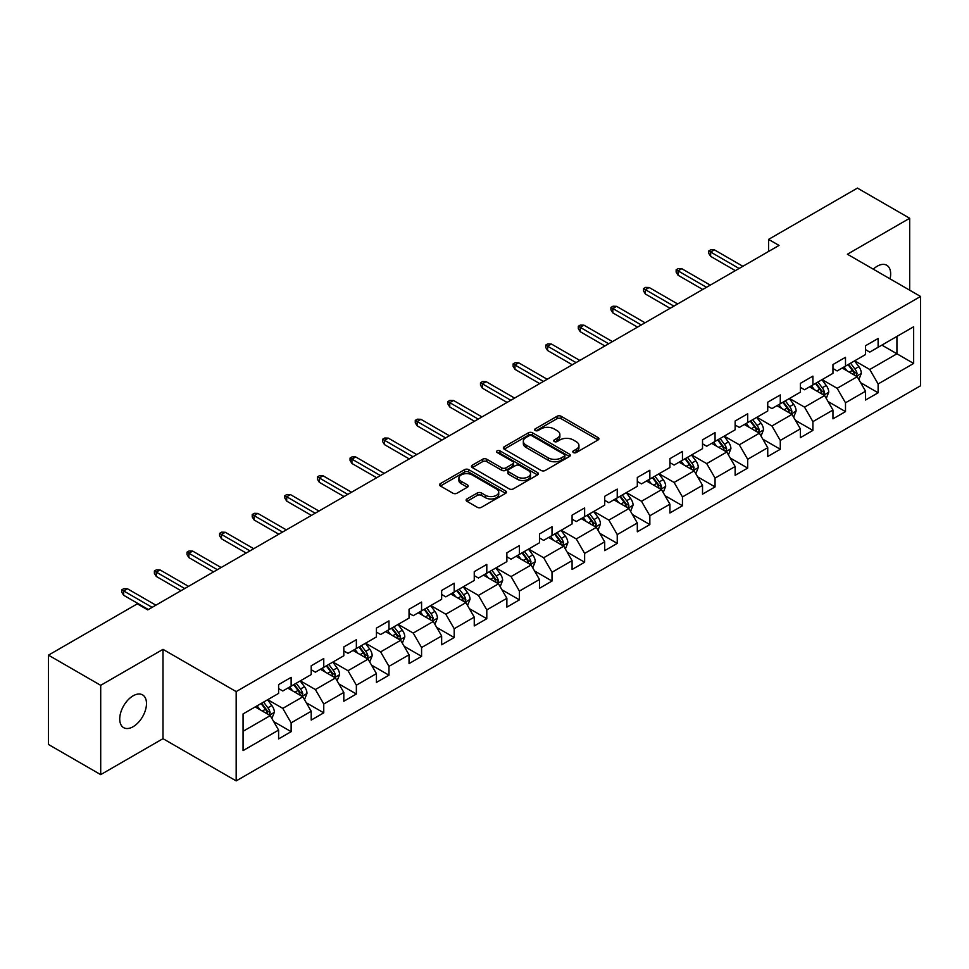 <?xml version="1.0" encoding="UTF-8"?>
<svg xmlns="http://www.w3.org/2000/svg" width="969" height="969" viewBox="0 0 969 969"><rect width="100%" height="100%" fill="white"/><g stroke="black" fill="none" stroke-linecap="round" stroke-linejoin="round"><path stroke-width="1.45" d="M573.394 452.547A2.035 1.175 0 0 0 576.276 452.547L598.067 439.962A2.907 1.672 0 0 0 598.927 438.787A2.907 1.672 0 0 0 598.067 437.6L561.136 416.27A2.907 1.672 0 0 0 557.042 416.27L535.239 428.855A2.035 1.175 0 0 0 534.646 429.691A2.035 1.175 0 0 0 535.239 430.515A2.035 1.175 0 0 0 538.11 430.515L540.932 428.892A9.29 5.366 0 0 1 554.062 428.892L557.139 430.672A9.29 5.366 0 0 1 559.864 434.463A9.29 5.366 0 0 1 557.139 438.242L554.316 439.878A2.035 1.175 0 0 0 553.723 440.701A2.035 1.175 0 0 0 554.316 441.537A2.035 1.175 0 0 0 557.187 441.537L560.009 439.902A9.29 5.366 0 0 1 573.139 439.902L576.216 441.682A9.29 5.366 0 0 1 578.941 445.474A9.29 5.366 0 0 1 576.216 449.265L573.394 450.9A2.035 1.175 0 0 0 572.8 451.724A2.035 1.175 0 0 0 573.394 452.547L573.394 450.9M133.104 726.714A18.92 10.925 120 0 0 145.471 710.047A18.92 10.925 120 0 0 142.564 694.882A18.92 10.925 120 0 0 133.104 695.827A18.92 10.925 120 0 0 120.75 712.494A18.92 10.925 120 0 0 123.644 727.658A18.92 10.925 120 0 0 133.104 726.714M890.051 278.866A18.92 10.925 120 0 0 886.744 265.24A18.92 10.925 120 0 0 877.284 266.184A18.92 10.925 120 0 0 873.287 269.188M466.961 498.962A2.907 1.672 0 0 0 466.113 500.149A2.907 1.672 0 0 0 466.961 501.324L477.317 507.308A2.907 1.672 0 0 0 481.423 507.308L505.636 493.33A2.907 1.672 0 0 0 506.484 492.143A2.907 1.672 0 0 0 505.636 490.968L468.705 469.638A2.907 1.672 0 0 0 464.599 469.638L440.386 483.616A2.907 1.672 0 0 0 439.538 484.803A2.907 1.672 0 0 0 440.386 485.99L452.911 493.209A2.907 1.672 0 0 0 457.005 493.209L467.373 487.237A2.907 1.672 0 0 0 468.221 486.05A2.907 1.672 0 0 0 467.373 484.863L461.159 481.278A7.764 4.482 0 0 1 458.894 478.105A7.764 4.482 0 0 1 463.679 473.974A7.764 4.482 0 0 1 472.145 474.943L496.455 488.982A7.764 4.482 0 0 1 498.732 492.143A7.764 4.482 0 0 1 493.936 496.285A7.764 4.482 0 0 1 485.481 495.316L481.423 492.979A2.907 1.672 0 0 0 477.317 492.979L466.961 498.962L466.961 501.324M162.998 649.351L100.703 685.325L48.45 655.153L48.45 744.458L100.703 774.631L162.998 738.669L236.17 780.905L236.17 691.6L162.998 649.351L162.998 738.669M909.685 290.191L909.685 218.267L847.39 254.229L920.55 296.466L236.17 691.6M909.685 218.267L857.42 188.095L768.574 239.391L768.574 251.455M48.45 655.153L137.295 603.857L147.748 609.889L779.028 245.423L768.574 239.391M541.138 470.474A2.907 1.672 0 0 0 545.232 470.474L569.445 456.496A2.907 1.672 0 0 0 570.305 455.309A2.907 1.672 0 0 0 569.445 454.122L532.514 432.804A2.907 1.672 0 0 0 528.408 432.804L504.207 446.782A2.907 1.672 0 0 0 503.347 447.957A2.907 1.672 0 0 0 504.207 449.144L541.138 470.474M497.933 452.995A2.035 1.175 0 0 1 499.992 453.274L499.992 450.864L537.541 472.545A2.907 1.672 0 0 1 538.389 473.732A2.907 1.672 0 0 1 537.541 474.907L513.328 488.885A2.907 1.672 0 0 1 509.234 488.885L472.291 467.567L472.291 465.193A2.907 1.672 0 0 0 471.443 466.38A2.907 1.672 0 0 0 472.291 467.567M472.291 465.193L482.659 459.221A2.907 1.672 0 0 1 486.765 459.221L501.736 467.87A2.907 1.672 0 0 0 505.842 467.87L512.722 463.897A2.907 1.672 0 0 0 513.57 462.71A2.907 1.672 0 0 0 512.722 461.523L497.121 452.523A2.035 1.175 0 0 1 496.528 451.699A2.035 1.175 0 0 1 497.775 450.609A2.035 1.175 0 0 1 499.992 450.864M236.17 780.905L920.55 385.783L920.55 296.466M273.682 721.59L291.136 731.668L291.136 722.85L311.206 711.27L311.206 720.076L323.755 712.833L323.755 704.027L343.813 692.447L343.813 701.253L356.362 694.01L356.362 685.204L376.432 673.612L376.432 682.43L388.969 675.187L388.969 666.369L409.039 654.79L409.039 663.595L421.576 656.352L421.576 647.546L441.646 635.967L441.646 644.773L454.195 637.529L454.195 628.724L474.253 617.132L474.253 625.95L486.801 618.707L486.801 609.889L506.872 598.309L506.872 607.115L519.408 599.872L519.408 591.066L539.479 579.486L539.479 588.292L552.015 581.049L552.015 572.243L572.085 560.651L572.085 569.469L584.634 562.226L584.634 553.408L604.692 541.828L604.692 550.634L617.241 543.391L617.241 534.585L637.311 522.994L637.311 531.811L649.848 524.568L649.848 515.762L669.918 504.171L669.918 512.976L682.455 505.745L682.455 496.927L702.525 485.348L702.525 494.154L715.061 486.91L715.061 478.105L735.132 466.513L735.132 475.331L747.68 468.088L747.68 459.282L767.739 447.69L767.739 456.496L780.287 449.265L780.287 440.447L800.358 428.867L800.358 437.673L812.894 430.43L812.894 421.624L832.965 410.032L832.965 418.85L845.501 411.607L845.501 402.801L865.571 391.21L865.571 400.015L878.12 392.784L878.12 383.966L913.646 363.448L913.646 326.759L896.931 336.413L896.931 353.794L913.646 363.448M291.136 731.668L278.6 738.911L278.6 730.093L243.062 750.612L243.062 713.923L278.6 693.404L278.6 684.599L291.136 677.355L291.136 686.161L311.206 674.581L311.206 665.776L323.755 658.532L323.755 667.338L343.813 655.759L343.813 646.941L356.362 639.697L356.362 648.515L376.432 636.924L376.432 628.118L388.969 620.875L388.969 629.68L409.039 618.101L409.039 609.283L421.576 602.052L421.576 610.858L441.646 599.278L441.646 590.46L454.195 583.217L454.195 592.035L474.253 580.443L474.253 571.637L486.801 564.394L486.801 573.2L506.872 561.62L506.872 552.802L519.408 545.571L519.408 554.377L539.479 542.785L539.479 533.98L552.015 526.736L552.015 535.554L572.085 523.963L572.085 515.157L584.634 507.913L584.634 516.719L604.692 505.14L604.692 496.322L617.241 489.091L617.241 497.896L637.311 486.305L637.311 477.499L649.848 470.256L649.848 479.074L669.918 467.482L669.918 458.676L682.455 451.433L682.455 460.239L702.525 448.659L702.525 439.841L715.061 432.61L715.061 441.416L735.132 429.824L735.132 421.018L747.68 413.775L747.68 422.593L767.739 411.001L767.739 402.196L780.287 394.952L780.287 403.758L800.358 392.179L800.358 383.361L812.894 376.129L812.894 384.935L832.965 373.344L832.965 364.538L845.501 357.295L845.501 366.112L865.571 354.521L865.571 345.715L878.12 338.472L878.12 347.277L913.646 326.759M287.793 688.099L302.849 696.784L282.778 708.375L267.735 699.679M278.6 688.584L282.778 690.994L291.136 686.161M282.778 708.375L291.136 722.85M302.849 696.784L311.206 711.27M320.412 669.276L335.456 677.961L315.385 689.54L300.342 680.856M311.206 669.749L315.385 672.171L323.755 667.338M315.385 689.54L323.755 704.027M335.456 677.961L343.813 692.447M353.019 650.441L368.063 659.138L348.004 670.718L332.948 662.033M343.813 650.926L348.004 653.336L356.362 648.515M348.004 670.718L356.362 685.204M368.063 659.138L376.432 673.612M385.626 631.618L400.681 640.303L380.611 651.895L365.555 643.198M376.432 632.103L380.611 634.513L388.969 629.68M380.611 651.895L388.969 666.369M400.681 640.303L409.039 654.79M418.233 612.783L433.288 621.48L413.218 633.06L398.162 624.375M409.039 613.268L413.218 615.69L421.576 610.858M413.218 633.06L421.576 647.546M433.288 621.48L441.646 635.967M450.839 593.961L465.895 602.657L445.825 614.237L430.781 605.552M441.646 594.445L445.825 596.856L454.195 592.035M445.825 614.237L454.195 628.724M465.895 602.657L474.253 617.132M483.458 575.138L498.502 583.822L478.444 595.414L463.388 586.717M474.253 575.622L478.444 578.033L486.801 573.2M478.444 595.414L486.801 609.889M498.502 583.822L506.872 598.309M516.065 556.303L531.121 565L511.051 576.579L495.995 567.895M506.872 556.787L511.051 559.21L519.408 554.377M511.051 576.579L519.408 591.066M531.121 565L539.479 579.486M548.672 537.48L563.728 546.165L543.657 557.756L528.602 549.072M539.479 537.965L543.657 540.375L552.015 535.554M543.657 557.756L552.015 572.243M563.728 546.165L572.085 560.651M581.279 518.657L596.335 527.342L576.264 538.934L561.221 530.237M572.085 519.142L576.264 521.552L584.634 516.719M576.264 538.934L584.634 553.408M596.335 527.342L604.692 541.828M613.898 499.822L628.942 508.519L608.871 520.099L593.827 511.414M604.692 500.307L608.871 502.729L617.241 497.896M608.871 520.099L617.241 534.585M628.942 508.519L637.311 522.994M646.505 480.999L661.548 489.684L641.49 501.276L626.434 492.591M637.311 481.484L641.49 483.894L649.848 479.074M641.49 501.276L649.848 515.762M661.548 489.684L669.918 504.171M679.112 462.177L694.167 470.861L674.097 482.453L659.041 473.756M669.918 462.661L674.097 465.072L682.455 460.239M674.097 482.453L682.455 496.927M694.167 470.861L702.525 485.348M711.718 443.342L726.774 452.038L706.704 463.618L691.66 454.933M702.525 443.826L706.704 446.237L715.061 441.416M706.704 463.618L715.061 478.105M726.774 452.038L735.132 466.513M744.337 424.519L759.381 433.204L739.311 444.795L724.267 436.111M735.132 425.003L739.311 427.414L747.68 422.593M739.311 444.795L747.68 459.282M759.381 433.204L767.739 447.69M776.944 405.696L791.988 414.381L771.93 425.972L756.874 417.276M767.739 406.181L771.93 408.591L780.287 403.758M771.93 425.972L780.287 440.447M791.988 414.381L800.358 428.867M809.551 386.861L824.607 395.558L804.536 407.137L789.481 398.453M800.358 387.346L804.536 389.756L812.894 384.935M804.536 407.137L812.894 421.624M824.607 395.558L832.965 410.032M842.158 368.038L857.214 376.723L837.143 388.315L822.087 379.618M832.965 368.523L837.143 370.933L845.501 366.112M837.143 388.315L845.501 402.801M857.214 376.723L865.571 391.21M881.875 345.109L896.931 353.794L869.75 369.492L854.706 360.795M865.571 349.688L869.75 352.11L878.12 347.277M869.75 369.492L878.12 383.966M100.703 685.325L100.703 774.631M243.062 731.304L270.242 715.619L255.186 706.922M270.242 715.619L278.6 730.093M860.666 382.707L878.12 392.784M828.047 401.529L845.501 411.607M795.44 420.352L812.894 430.43M762.833 439.187L780.287 449.265M730.226 458.01L747.68 468.088M697.607 476.833L715.061 486.91M665 495.668L682.455 505.745M632.394 514.491L649.848 524.568M599.787 533.313L617.241 543.391M567.18 552.148L584.634 562.226M534.561 570.971L552.015 581.049M501.954 589.794L519.408 599.872M469.347 608.629L486.801 618.707M436.74 627.452L454.195 637.529M404.121 646.275L421.576 656.352M371.515 665.109L388.969 675.187M338.908 683.932L356.362 694.01M306.301 702.767L323.755 712.833M574.205 452.838L576.216 451.675A9.29 5.366 0 0 0 578.941 447.884L578.941 445.474M559.864 434.463L559.864 436.874A9.29 5.366 0 0 1 557.139 440.665L555.128 441.828M598.067 437.6L598.067 439.962L561.136 418.693A2.907 1.672 0 0 0 557.042 418.693L536.051 430.805M569.409 456.508L532.514 435.214A2.907 1.672 0 0 0 528.408 435.214L504.243 449.168M564.321 456.133A2.035 1.175 0 0 0 564.915 455.309A2.035 1.175 0 0 0 564.321 454.473L531.896 435.759A2.035 1.175 0 0 0 529.026 435.759L526.058 437.479A9.29 5.366 0 0 0 523.333 441.27A9.29 5.366 0 0 0 526.058 445.062L548.212 457.852A9.29 5.366 0 0 0 561.342 457.852L564.321 456.133L564.321 458.555A2.035 1.175 0 0 0 564.915 457.719L564.915 455.309M523.333 441.27L523.333 443.681A9.29 5.366 0 0 0 526.058 447.472L526.058 445.062M564.321 458.555L561.342 460.263A9.29 5.366 0 0 1 548.212 460.263L526.058 447.472M472.339 467.591L482.659 461.632L482.659 459.221M513.57 462.71L513.57 465.12A2.907 1.672 0 0 1 512.722 466.307L505.842 470.28A2.907 1.672 0 0 1 501.736 470.28L486.765 461.632A2.907 1.672 0 0 0 482.659 461.632M499.992 453.274L537.504 474.931M517.276 476.833A7.764 4.482 0 0 0 525.743 477.814A7.764 4.482 0 0 0 530.527 473.671A7.764 4.482 0 0 0 528.262 470.498L519.687 465.556A2.907 1.672 0 0 0 515.593 465.556L508.713 469.517A2.907 1.672 0 0 0 507.865 470.704A2.907 1.672 0 0 0 508.713 471.891L517.276 476.833L517.276 479.255A7.764 4.482 0 0 0 525.743 480.224A7.764 4.482 0 0 0 530.527 476.082L530.527 473.671M507.865 470.704L507.865 473.126A2.907 1.672 0 0 0 508.713 474.301L508.713 471.891M517.276 479.255L508.713 474.301M498.732 492.143L498.732 494.565A7.764 4.482 0 0 1 493.936 498.708A7.764 4.482 0 0 1 485.481 497.727L481.423 495.389A2.907 1.672 0 0 0 477.317 495.389L466.997 501.348M458.894 478.105L458.894 480.527A7.764 4.482 0 0 0 461.159 483.688L461.159 481.278M467.373 484.863L467.373 487.237L461.159 483.688M505.6 493.354L468.705 472.048A2.907 1.672 0 0 0 464.599 472.048L440.423 486.014L440.386 483.616M858.861 379.594L861.344 373.319A7.837 4.518 -120 0 0 858.849 366.657L854.537 360.892M847.015 370.836L844.084 366.924M856.002 376.033L857.117 373.659A7.837 4.518 -120 0 0 854.876 368.947L850.564 363.181M848.602 364.32L853.386 370.703A3.985 2.301 60 0 1 854.113 371.926L857.117 373.659M848.057 364.635L852.369 370.388A7.837 4.518 60 0 1 854.61 375.1M739.105 268.474L710.64 252.037L710.64 256.373L708.751 253.357L708.751 250.947L710.64 252.037L714.395 249.857L742.872 266.293M710.64 256.373L735.338 270.642M708.751 250.947L710.846 249.736L714.395 249.857M826.254 398.416L828.737 392.154A7.837 4.518 -120 0 0 826.242 385.48L821.93 379.715M814.408 389.671L811.477 385.759M823.396 394.855L824.51 392.481A7.837 4.518 -120 0 0 822.269 387.77L817.957 382.016M815.995 383.143L820.779 389.538A3.985 2.301 60 0 1 821.506 390.749L824.51 392.481M815.45 383.458L819.762 389.223A7.837 4.518 60 0 1 822.003 393.935M793.647 417.239L796.13 410.977A7.837 4.518 -120 0 0 793.635 404.303L789.311 398.55M781.789 408.494L778.87 404.582M790.777 413.678L791.903 411.316A7.837 4.518 -120 0 0 789.662 406.605L785.35 400.839M783.376 401.978L788.172 408.361A3.985 2.301 60 0 1 788.899 409.572L791.903 411.316M782.831 402.292L787.155 408.046A7.837 4.518 60 0 1 789.396 412.758M706.498 287.296L678.021 270.86L678.021 275.208L676.144 272.192L676.144 269.77L678.021 270.86L681.788 268.692L710.265 285.128M678.021 275.208L702.731 289.477M676.144 269.77L678.239 268.57L681.788 268.692M673.891 306.131L645.415 289.683L645.415 294.031L643.537 291.015L643.537 288.605L645.415 289.683L649.182 287.514L677.646 303.951M645.415 294.031L670.124 308.299M643.537 288.605L645.62 287.393L649.182 287.514M761.028 436.074L763.524 429.8A7.837 4.518 -120 0 0 761.016 423.138L756.704 417.373M749.182 427.317L746.251 423.405M758.17 432.513L759.296 430.139A7.837 4.518 -120 0 0 757.043 425.427L752.731 419.662M750.769 420.8L755.554 427.196A3.985 2.301 60 0 1 756.28 428.407L759.296 430.139M750.224 421.115L754.536 426.881A7.837 4.518 60 0 1 756.789 431.593M728.422 454.897L730.917 448.635A7.837 4.518 -120 0 0 728.409 441.961L724.097 436.207M716.576 446.152L713.644 442.239M725.563 451.336L726.677 448.962A7.837 4.518 -120 0 0 724.437 444.25L720.124 438.497M718.162 439.623L722.947 446.019A3.985 2.301 60 0 1 723.673 447.23L726.677 448.962M717.617 439.938L721.929 445.704A7.837 4.518 60 0 1 724.17 450.415M695.815 473.72L698.298 467.458A7.837 4.518 -120 0 0 695.803 460.784L691.491 455.03M683.969 464.975L681.037 461.062M692.956 470.159L694.07 467.797A7.837 4.518 -120 0 0 691.83 463.085L687.518 457.32M685.555 458.458L690.34 464.841A3.985 2.301 60 0 1 691.067 466.053L694.07 467.797M685.01 458.773L689.322 464.526A7.837 4.518 60 0 1 691.563 469.238M641.272 324.954L612.808 308.517L612.808 312.866L610.93 309.838L610.93 307.427L612.808 308.517L616.575 306.337L645.039 322.786M612.808 312.866L637.517 327.122M610.93 307.427L613.014 306.216L616.575 306.337M608.665 343.777L580.201 327.34L580.201 331.689L578.311 328.673L578.311 326.25L580.201 327.34L583.956 325.172L612.432 341.609M580.201 331.689L604.91 345.957M578.311 326.25L580.407 325.051L583.956 325.172M576.058 362.612L547.582 346.175L547.582 350.512L545.704 347.496L545.704 345.085L547.582 346.175L551.349 343.995L579.825 360.432M547.582 350.512L572.291 364.78M545.704 345.085L547.8 343.874L551.349 343.995M543.452 381.435L514.975 364.998L514.975 369.346L513.098 366.318L513.098 363.908L514.975 364.998L518.742 362.83L547.206 379.267M514.975 369.346L539.685 383.603M513.098 363.908L515.181 362.709L518.742 362.83M510.833 400.258L482.368 383.821L482.368 388.169L480.491 385.153L480.491 382.743L482.368 383.821L486.135 381.653L514.6 398.089M482.368 388.169L507.078 402.438M480.491 382.743L482.574 381.532L486.135 381.653M478.226 419.092L449.761 402.656L449.761 406.992L447.872 403.976L447.872 401.566L449.761 402.656L453.516 400.476L481.993 416.912M449.761 406.992L474.471 421.261M447.872 401.566L449.967 400.354L453.516 400.476M445.619 437.915L417.154 421.479L417.154 425.827L415.265 422.799L415.265 420.389L417.154 421.479L420.909 419.311L449.386 435.747M417.154 425.827L441.852 440.083M415.265 420.389L417.36 419.189L420.909 419.311M413.012 456.738L384.536 440.301L384.536 444.65L382.658 441.634L382.658 439.223L384.536 440.301L388.303 438.133L416.767 454.57M384.536 444.65L409.245 458.918M382.658 439.223L384.754 438.012L388.303 438.133M380.405 475.573L351.929 459.136L351.929 463.473L350.051 460.457L350.051 458.046L351.929 459.136L355.696 456.956L384.16 473.393M351.929 463.473L376.638 477.741M350.051 458.046L352.135 456.835L355.696 456.956M347.786 494.396L319.322 477.959L319.322 482.308L317.432 479.292L317.432 476.869L319.322 477.959L323.077 475.791L351.553 492.228M319.322 482.308L344.031 496.564M317.432 476.869L319.528 475.67L323.077 475.791M315.179 513.219L286.715 496.782L286.715 501.13L284.825 498.114L284.825 495.704L286.715 496.782L290.47 494.614L318.946 511.051M286.715 501.13L311.412 515.399M284.825 495.704L286.921 494.493L290.47 494.614M282.573 532.054L254.096 515.617L254.096 519.953L252.219 516.937L252.219 514.527L254.096 515.617L257.863 513.437L286.327 529.873M254.096 519.953L278.806 534.222M252.219 514.527L254.314 513.316L257.863 513.437M249.966 550.876L221.489 534.44L221.489 538.788L219.612 535.772L219.612 533.35L221.489 534.44L225.256 532.272L253.721 548.708M221.489 538.788L246.199 553.045M219.612 533.35L221.695 532.151L225.256 532.272M217.347 569.699L188.882 553.263L188.882 557.611L187.005 554.595L187.005 552.185L188.882 553.263L192.649 551.095L221.114 567.531M188.882 557.611L213.592 571.88M187.005 552.185L189.088 550.973L192.649 551.095M663.208 492.555L665.691 486.281A7.837 4.518 -120 0 0 663.196 479.619L658.872 473.853M651.362 483.797L648.431 479.885M660.337 488.994L661.464 486.62A7.837 4.518 -120 0 0 659.223 481.908L654.911 476.154M652.949 477.281L657.733 483.676A3.985 2.301 60 0 1 658.46 484.888L661.464 486.62M652.391 477.596L656.716 483.361A7.837 4.518 60 0 1 658.956 488.073M630.601 511.378L633.084 505.115A7.837 4.518 -120 0 0 630.577 498.441L626.265 492.688M618.743 502.632L615.812 498.72M627.73 507.817L628.857 505.443A7.837 4.518 -120 0 0 626.616 500.731L622.292 494.977M620.33 496.104L625.114 502.499A3.985 2.301 60 0 1 625.841 503.71L628.857 505.443M619.785 496.419L624.097 502.184A7.837 4.518 60 0 1 626.349 506.896M597.982 530.2L600.477 523.938A7.837 4.518 -120 0 0 597.97 517.264L593.658 511.511M586.136 521.455L583.205 517.543M595.123 526.639L596.238 524.277A7.837 4.518 -120 0 0 593.997 519.566L589.685 513.8M587.723 514.939L592.507 521.322A3.985 2.301 60 0 1 593.234 522.533L596.238 524.277M587.178 515.254L591.49 521.007A7.837 4.518 60 0 1 593.731 525.719M565.375 549.035L567.858 542.761A7.837 4.518 -120 0 0 565.363 536.099L561.051 530.334M553.529 540.278L550.598 536.366M562.517 545.474L563.631 543.1A7.837 4.518 -120 0 0 561.39 538.389L557.078 532.635M555.116 533.762L559.9 540.157A3.985 2.301 60 0 1 560.627 541.368L563.631 543.1M554.571 534.076L558.883 539.842A7.837 4.518 60 0 1 561.124 544.554M532.768 567.858L535.251 561.596A7.837 4.518 -120 0 0 532.756 554.922L528.444 549.169M520.922 559.113L517.991 555.201M529.898 564.297L531.024 561.923A7.837 4.518 -120 0 0 528.783 557.211L524.471 551.458M522.509 552.584L527.293 558.98A3.985 2.301 60 0 1 528.02 560.191L531.024 561.923M521.964 552.899L526.276 558.665A7.837 4.518 60 0 1 528.517 563.377M500.161 586.681L502.645 580.419A7.837 4.518 -120 0 0 500.149 573.745L495.825 567.991M488.303 577.936L485.372 574.023M497.291 583.12L498.417 580.758A7.837 4.518 -120 0 0 496.176 576.046L491.852 570.281M489.89 571.419L494.687 577.803A3.985 2.301 60 0 1 495.401 579.014L498.417 580.758M489.345 571.734L493.669 577.488A7.837 4.518 60 0 1 495.91 582.199M467.542 605.516L470.038 599.254A7.837 4.518 -120 0 0 467.53 592.58L463.218 586.814M455.696 596.759L452.765 592.846M464.684 601.955L465.81 599.581A7.837 4.518 -120 0 0 463.557 594.869L459.245 589.116M457.283 590.242L462.068 596.638A3.985 2.301 60 0 1 462.794 597.849L465.81 599.581M456.738 590.557L461.05 596.323A7.837 4.518 60 0 1 463.291 601.034M434.936 624.339L437.419 618.077A7.837 4.518 -120 0 0 434.924 611.403L430.611 605.649M423.09 615.594L420.158 611.681M432.077 620.778L433.191 618.404A7.837 4.518 -120 0 0 430.951 613.692L426.639 607.938M424.676 609.065L429.461 615.46A3.985 2.301 60 0 1 430.188 616.672L433.191 618.404M424.131 609.392L428.443 615.145A7.837 4.518 60 0 1 430.684 619.857M402.329 643.162L404.812 636.899A7.837 4.518 -120 0 0 402.317 630.225L398.005 624.472M390.483 634.416L387.552 630.504M399.458 639.601L400.585 637.239A7.837 4.518 -120 0 0 398.344 632.527L394.032 626.761M392.07 627.9L396.854 634.283A3.985 2.301 60 0 1 397.581 635.494L400.585 637.239M391.524 628.215L395.837 633.968A7.837 4.518 60 0 1 398.077 638.68M369.722 661.997L372.205 655.734A7.837 4.518 -120 0 0 369.71 649.06L365.386 643.295M357.864 653.251L354.933 649.339M366.851 658.436L367.978 656.061A7.837 4.518 -120 0 0 365.737 651.35L361.413 645.596M359.451 646.723L364.247 653.118A3.985 2.301 60 0 1 364.962 654.329L367.978 656.061M358.905 647.038L363.23 652.803A7.837 4.518 60 0 1 365.47 657.515M337.103 680.819L339.598 674.557A7.837 4.518 -120 0 0 337.091 667.883L332.779 662.13M325.257 672.074L322.326 668.162M334.244 677.258L335.371 674.884A7.837 4.518 -120 0 0 333.118 670.173L328.806 664.419M326.844 665.558L331.628 671.941A3.985 2.301 60 0 1 332.355 673.152L335.371 674.884M326.299 665.873L330.611 671.626A7.837 4.518 60 0 1 332.851 676.338M304.496 699.642L306.991 693.38A7.837 4.518 -120 0 0 304.484 686.718L300.172 680.953M292.65 690.897L289.719 686.985M301.638 696.081L302.752 693.719A7.837 4.518 -120 0 0 300.511 689.007L296.199 683.242M294.237 684.38L299.021 690.764A3.985 2.301 60 0 1 299.748 691.975L302.752 693.719M293.692 684.695L298.004 690.449A7.837 4.518 60 0 1 300.245 695.161M184.74 588.534L156.275 572.098L156.275 576.434L154.386 573.418L154.386 571.007L156.275 572.098L160.03 569.917L188.507 586.354M156.275 576.434L180.973 590.702M154.386 571.007L156.481 569.796L160.03 569.917M271.889 718.477L274.372 712.215A7.837 4.518 -120 0 0 271.877 705.541L267.565 699.775M260.043 709.732L257.112 705.82M269.031 714.916L270.145 712.542A7.837 4.518 -120 0 0 267.904 707.83L263.592 702.077M261.63 703.203L266.414 709.599A3.985 2.301 60 0 1 267.141 710.81L270.145 712.542M261.085 703.518L265.397 709.284A7.837 4.518 60 0 1 267.638 713.996M152.133 607.357L123.657 590.92L123.657 595.269L121.779 592.253L121.779 589.83L123.657 590.92L127.423 588.752L155.9 605.189M123.657 595.269L148.366 609.525M121.779 589.83L123.875 588.631L127.423 588.752M576.216 451.675L576.216 449.265M554.316 441.537L554.316 439.878M557.139 440.665L557.139 438.242M535.239 430.515L535.239 428.855M557.042 418.693L557.042 416.27M561.136 418.693L561.136 416.27M504.207 449.144L504.207 446.782M528.408 435.214L528.408 432.804M532.514 435.214L532.514 432.804M569.445 456.496L569.445 454.122M548.212 460.263L548.212 457.852M561.342 460.263L561.342 457.852M486.765 461.632L486.765 459.221M501.736 470.28L501.736 467.87M505.842 470.28L505.842 467.87M512.722 466.307L512.722 463.897M537.541 474.907L537.541 472.545M477.317 495.389L477.317 492.979M481.423 495.389L481.423 492.979M485.481 497.727L485.481 495.316M464.599 472.048L464.599 469.638M468.705 472.048L468.705 469.638M505.636 493.33L505.636 490.968M856.439 376.287L861.296 373.477M854.876 368.947L858.849 366.657M849.304 372.169L852.369 370.388M823.832 395.11L828.689 392.3M822.269 387.77L826.242 385.48M816.697 390.991L819.762 389.223M791.225 413.933L796.082 411.135M789.662 406.605L793.635 404.303M784.091 409.814L787.155 408.046M758.606 432.768L763.475 429.957M757.043 425.427L761.016 423.138M751.472 428.649L754.536 426.881M725.999 451.59L730.856 448.78M724.437 444.25L728.409 441.961M718.865 447.472L721.929 445.704M693.392 470.413L698.249 467.615M691.83 463.085L695.803 460.784M686.258 466.295L689.322 464.526M660.785 489.248L665.642 486.438M659.223 481.908L663.196 479.619M653.651 485.13L656.716 483.361M628.166 508.071L633.036 505.261M626.616 500.731L630.577 498.441M621.044 503.953L624.097 502.184M595.56 526.894L600.417 524.096M593.997 519.566L597.97 517.264M588.425 522.775L591.49 521.007M562.953 545.729L567.81 542.919M561.39 538.389L565.363 536.099M555.818 541.61L558.883 539.842M530.346 564.552L535.203 561.741M528.783 557.211L532.756 554.922M523.212 560.433L526.276 558.665M497.727 583.374L502.596 580.576M496.176 576.046L500.149 573.745M490.605 579.256L493.669 577.488M465.12 602.209L469.977 599.399M463.557 594.869L467.53 592.58M457.986 598.091L461.05 596.323M432.513 621.032L437.37 618.222M430.951 613.692L434.924 611.403M425.379 616.914L428.443 615.145M399.906 639.855L404.763 637.057M398.344 632.527L402.317 630.225M392.772 635.737L395.837 633.968M367.287 658.69L372.157 655.88M365.737 651.35L369.71 649.06M360.165 654.572L363.23 652.803M334.68 677.513L339.55 674.703M333.118 670.173L337.091 667.883M327.546 673.394L330.611 671.626M302.074 696.336L306.931 693.538M300.511 689.007L304.484 686.718M294.939 692.217L298.004 690.449M269.467 715.17L274.324 712.36M267.904 707.83L271.877 705.541M262.333 711.052L265.397 709.284"/></g></svg>
